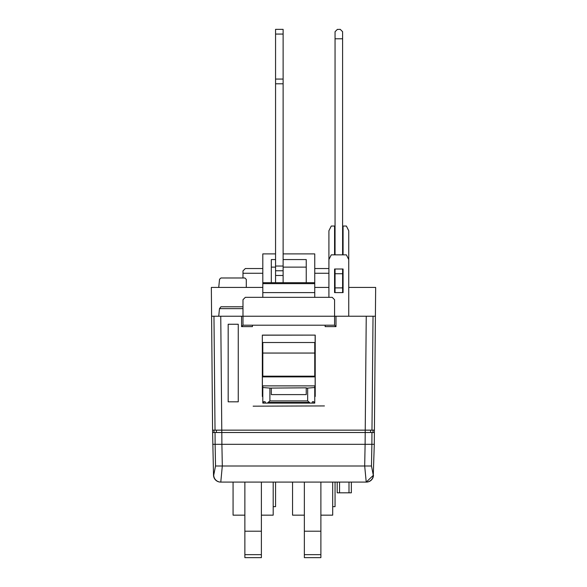 <?xml version="1.0" encoding="UTF-8"?>
<svg xmlns="http://www.w3.org/2000/svg" width="587" height="587" viewBox="0 0 587 587"><rect width="100%" height="100%" fill="white"/><g stroke="black" fill="none" stroke-linecap="round" stroke-linejoin="round"><path stroke-width="0.88" d="M373.281 475.191L374.286 444.315L371.879 444.315L371.476 465.997L373.281 475.191A7.081 7.059 90 0 1 366.222 482.088L373.479 475.191A7.081 7.081 0 0 1 366.398 482.088L220.602 482.088A7.081 7.081 0 0 1 213.521 475.191L212.611 432.509L371.953 432.509L370.624 432.509L370.624 430.146M342.603 287.425L343.079 287.425L343.079 269.007L343.079 292.612L334.575 292.612L334.575 269.007L343.079 269.007M348.744 287.425L375.658 287.425L375.401 316.224L335.991 316.224L335.991 326.614L334.575 325.198L242.981 325.198L241.565 326.614L252.425 326.614L252.425 325.198M373.031 316.224L371.975 430.146L212.589 430.146L211.342 287.425L262.807 287.425M314.749 287.425L328.911 287.425M334.575 269.007L334.575 287.425L335.052 287.425M211.599 316.224L213.969 316.224L215.025 430.146L213.969 316.224L335.991 316.224M324.428 405.933L253.129 406.167L324.428 405.933M374.286 444.315L374.389 432.509L371.953 432.509L371.879 444.315L365.107 444.315L366.244 316.224M366.222 482.088L364.688 465.997L365.107 444.315L221.893 444.315L222.312 465.997L220.778 482.088A7.081 7.059 -90 0 1 213.719 475.191L215.524 465.997L215.121 444.315L221.893 444.315L221.82 432.509L216.376 432.509L216.376 430.146M215.047 432.509L215.121 444.315L212.714 444.315M347.328 482.088L239.672 482.088M238.256 324.251L228.174 324.251L228.174 401.824L238.256 401.824L238.256 324.251M343.079 254.846L343.079 226.039L346.381 226.039L348.744 230.764L348.744 316.224M335.052 226.039L334.575 226.039L334.575 254.846M334.575 226.039L331.273 226.039L328.911 230.764L328.911 297.338M348.744 259.564L346.381 254.846L331.273 254.846L328.911 259.564M218.731 287.425L219.545 279.258L220.954 277.981L244.867 277.981L246.283 279.397L246.283 287.425M335.991 326.614L325.132 326.614L325.132 325.198M334.575 240.208L335.052 240.208M342.603 240.208L343.079 240.208M343.079 226.039L342.603 226.039M314.749 396.489L315.219 396.489L315.219 335.111L262.338 335.111L262.338 396.489L262.807 396.489M371.975 430.146L374.411 430.146L375.401 316.224M374.389 432.509L374.411 430.146M212.589 430.146L212.611 432.509M372.305 394.802L372.642 358.239M372.994 432.509L372.994 430.146M214.006 432.509L214.006 430.146M242.981 308.637L219.487 308.637L220.954 306.781L242.981 306.781M219.487 308.637L218.731 316.224M242.981 277.981L242.981 270.893L245.337 268.538L262.807 268.538M314.749 268.538L328.911 268.538M242.981 273.256L262.807 273.256M314.749 273.256L328.911 273.256M242.981 325.198L334.575 325.198M334.575 324.882L334.575 299.7L332.22 297.338L245.337 297.338L242.981 299.7L242.981 324.882M314.749 297.338L314.749 282.699L262.807 282.699L262.807 253.9L275.56 253.9M314.749 283.646L262.807 283.646L262.807 297.338M262.807 283.646L262.807 282.699M314.749 292.612L262.807 292.612M262.807 396.445L262.382 396.445L262.382 392.71L262.807 392.71M314.749 392.71L315.175 392.71L315.219 396.489M314.749 396.445L315.175 396.445M262.411 392.71L262.338 335.111M262.411 335.184L315.219 335.111M315.146 335.184L315.146 392.71M313.928 403.108L313.656 401.691L312.482 401.691L311.917 403.108L310.207 403.108L307.661 400.921L307.661 388.095L314.749 387.523L314.749 403.108L314.735 401.691L314.339 403.108L265.64 403.108L265.075 401.691L263.901 401.691L263.629 403.108L262.807 403.108L262.807 387.523L269.895 388.095L269.895 400.921L267.349 403.108L263.629 403.108M271.311 388.095L271.311 394.603L306.245 394.603L306.245 387.824L269.895 388.095M263.218 403.108L263.064 401.691L262.807 403.108L262.807 385.879L314.749 385.879L314.749 387.523M314.749 403.108L314.339 403.108M313.656 401.691L312.482 401.691M307.661 388.095L306.245 388.095M265.075 401.691L263.901 401.691M314.749 376.186L314.749 353.051L262.807 353.051L262.807 376.876L314.749 376.876L314.749 376.186L262.807 376.186M262.807 353.051L262.807 342.514L314.749 342.507L262.807 342.514M314.749 353.051L314.749 342.514M271.311 282.699L271.311 259.564L275.56 259.564M306.245 282.699L306.245 259.564L283.117 259.564M314.749 282.699L314.749 253.9L283.117 253.9M306.245 267.122L283.117 267.122M275.56 267.122L271.311 267.122M320.884 554.664L304.36 554.664L304.36 557.65L320.884 557.65L320.884 482.323M304.36 554.664L304.36 531.206L320.884 531.206M304.36 531.206L304.36 515.159L292.553 515.159L292.553 482.323M335.052 482.323L335.052 506.654L332.69 506.654M332.69 482.323L332.69 515.159L320.884 515.159M304.36 482.323L304.36 515.159M261.391 554.664L244.867 554.664L244.867 557.65L261.391 557.65L261.391 482.323M244.867 554.664L244.867 531.206L261.391 531.206M244.867 531.206L244.867 515.159L233.068 515.159L233.068 482.088M275.56 482.323L275.56 506.654L273.197 506.654M273.197 482.323L273.197 515.159L261.391 515.159M244.867 482.323L244.867 515.159M275.56 34.068L283.117 34.068L283.117 29.35L275.56 29.35L275.56 282.699M283.117 34.068L283.117 282.699M275.56 79.062L283.117 79.062M275.56 270.768L283.117 270.768M335.052 292.612L335.052 269.007M335.052 254.846L335.052 38.793L342.603 38.793L342.603 31.713L340.247 29.35L337.312 29.445M337.415 29.35L335.052 31.713L335.052 38.793M342.603 254.846L342.603 38.793M342.603 292.612L342.603 269.007M335.052 287.887L342.603 287.887M335.052 273.733L342.603 273.733M351.356 482.088L351.356 492.809L337.195 492.809L337.195 482.323M215.524 465.997L371.476 465.997M241.565 326.614L241.565 316.224M220.756 316.224L221.798 432.509M309.503 402.418L268.054 402.418M307.661 400.921L269.895 400.921M275.56 83.787L283.117 83.787M275.56 266.043L283.117 266.043M275.56 275.486L283.117 275.486M349.001 492.809L349.001 482.088M339.557 492.809L339.557 482.323"/></g></svg>
